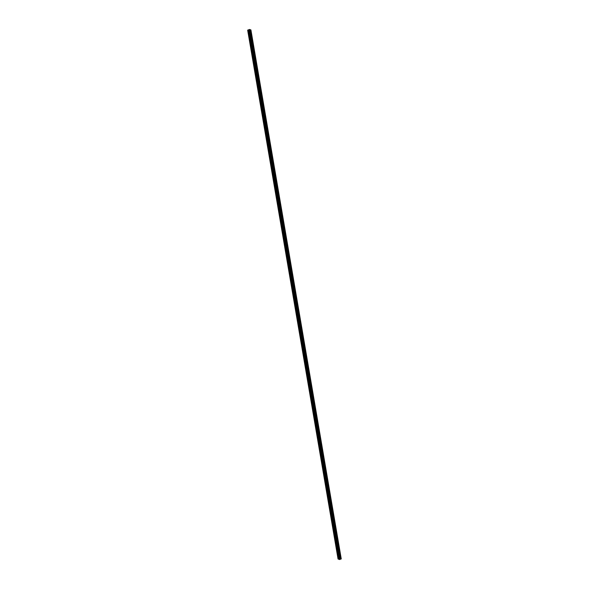 <?xml version="1.0" encoding="UTF-8"?>
<svg xmlns="http://www.w3.org/2000/svg" width="589" height="589" viewBox="0 0 589 589"><rect width="100%" height="100%" fill="white"/><g stroke="black" fill="none" stroke-linecap="round" stroke-linejoin="round"><path stroke-width="0.88" d="M249.257 34.162L248.735 33.742L249.162 33.595M250.656 42.32L250.126 41.9L250.553 41.753M252.048 50.477L251.518 50.058L251.952 49.91M253.439 58.635L252.917 58.215L253.344 58.061M254.838 66.785L254.308 66.373L254.735 66.218M256.23 74.943L255.7 74.523L256.134 74.376M257.621 83.101L257.099 82.681L257.526 82.534M259.02 91.258L258.49 90.839L258.924 90.691M260.412 99.416L259.889 98.996L260.316 98.849M261.81 107.573L261.28 107.154L261.707 107.007M263.202 115.731L262.672 115.311L263.106 115.164M264.594 123.889L264.071 123.469L264.498 123.322M265.992 132.046L265.462 131.627L265.889 131.48M267.384 140.204L266.854 139.784L267.288 139.63M268.775 148.354L268.253 147.942L268.68 147.787M270.174 156.512L269.644 156.092L270.079 155.945M271.566 164.67L271.043 164.25L271.47 164.103M272.965 172.827L272.435 172.408L272.862 172.26M274.356 180.985L273.826 180.565L274.26 180.418M275.748 189.143L275.225 188.723L275.652 188.576M277.147 197.3L276.616 196.881L277.044 196.733M278.538 205.458L278.008 205.038L278.442 204.891M279.93 213.616L279.407 213.196L279.834 213.041M281.328 221.766L280.798 221.354L281.233 221.199M282.72 229.924L282.197 229.504L282.624 229.357M284.119 238.081L283.589 237.661L284.016 237.514M285.51 246.239L284.98 245.819L285.415 245.672M286.902 254.396L286.379 253.977L286.806 253.83M288.301 262.554L287.771 262.134L288.198 261.987M289.692 270.712L289.162 270.292L289.597 270.145M291.084 278.869L290.561 278.45L290.988 278.303M292.483 287.027L291.953 286.607L292.387 286.46M293.874 295.185L293.351 294.765L293.778 294.61M295.273 303.335L294.743 302.923L295.17 302.768M296.665 311.493L296.134 311.073L296.569 310.926M298.056 319.65L297.533 319.231L297.96 319.083M299.455 327.808L298.925 327.388L299.352 327.241M300.846 335.966L300.316 335.546L300.751 335.399M302.238 344.123L301.715 343.704L302.142 343.556M303.637 352.281L303.107 351.861L303.541 351.714M305.028 360.439L304.506 360.019L304.933 359.872M306.427 368.596L305.897 368.177L306.324 368.022M307.819 376.746L307.289 376.334L307.723 376.18M309.21 384.904L308.688 384.484L309.115 384.337M310.609 393.062L310.079 392.642L310.513 392.495M312.001 401.219L311.471 400.8L311.905 400.653M313.392 409.377L312.869 408.957L313.296 408.81M314.791 417.535L314.261 417.115L314.695 416.968M316.183 425.692L315.66 425.273L316.087 425.125M317.581 433.85L317.051 433.43L317.478 433.283M318.973 442.008L318.443 441.588L318.877 441.441M320.364 450.165L319.842 449.746L320.269 449.591M321.763 458.316L321.233 457.903L321.668 457.749M323.155 466.473L322.625 466.054L323.059 465.906M324.546 474.631L324.024 474.211L324.451 474.064M325.945 482.789L325.415 482.369L325.85 482.222M327.337 490.946L326.814 490.527L327.241 490.379M328.736 499.104L328.206 498.684L328.633 498.537M330.127 507.262L329.597 506.842L330.031 506.695M331.519 515.419L330.996 515L331.423 514.852M332.918 523.577L332.387 523.157L332.822 523.003M334.309 531.727L333.779 531.315L334.213 531.16M335.701 539.885L335.178 539.465L335.605 539.318M337.099 548.042L336.569 547.623L337.004 547.476M338.491 556.2L337.968 555.78L338.395 555.633M339.028 559.314L338.057 558.998L247.66 30.157L249.559 29.45L250.943 29.965L249.125 30.716L247.66 30.157M250.921 29.987L341.245 558.873M341.237 558.946L250.634 30.186M248.639 30.525L339.036 559.366L341.031 559.02M249.64 30.054L249.257 30.186M250.34 30.216L340.736 559.049L250.332 30.216M250.84 30.061L341.252 558.924M338.027 555.552L336.709 547.844M338.542 559.182L248.153 30.341M338.646 559.175L338.108 556.001M336.636 547.395L335.318 539.686M335.237 539.237L333.919 531.528M333.845 531.079L332.527 523.371M332.454 522.922L331.136 515.213M331.055 514.764L329.737 507.055M329.663 506.606L328.345 498.898M328.264 498.449L326.954 490.747M326.873 490.291L325.555 482.59M325.481 482.133L324.164 474.432M324.083 473.983L322.765 466.274M322.691 465.825L321.373 458.117M321.299 457.668L319.982 449.959M319.901 449.51L318.583 441.802M318.509 441.352L317.191 433.644M317.11 433.195L315.792 425.486M315.719 425.037L314.401 417.336M314.327 416.879L313.009 409.178M312.928 408.722L311.61 401.021M311.537 400.572L310.219 392.863M310.145 392.414L308.827 384.705M308.746 384.256L307.429 376.548M307.355 376.099L306.037 368.39M305.956 367.941L304.638 360.232M304.565 359.783L303.247 352.075M303.173 351.626L301.855 343.924M301.774 343.468L300.456 335.767M300.383 335.31L299.065 327.609M298.991 327.153L297.673 319.452M297.592 319.002L296.274 311.294M296.201 310.845L294.883 303.136M294.802 302.687L293.484 294.979M293.41 294.529L292.092 286.821M292.019 286.372L290.701 278.663M290.62 278.214L289.302 270.506M289.228 270.056L287.911 262.355M287.837 261.899L286.519 254.198M286.438 253.741L285.12 246.04M285.047 245.591L283.729 237.882M283.648 237.433L282.33 229.725M282.256 229.276L280.938 221.567M280.865 221.118L279.547 213.409M279.466 212.96L278.148 205.252M278.074 204.803L276.756 197.094M276.683 196.645L275.365 188.944M275.284 188.487L273.966 180.786M273.892 180.33L272.574 172.629M272.493 172.172L271.176 164.471M271.102 164.022L269.784 156.313M269.71 155.864L268.393 148.156M268.312 147.706L266.994 139.998M266.92 139.549L265.602 131.84M265.529 131.391L264.211 123.683M264.13 123.234L262.812 115.525M262.738 115.076L261.42 107.375M261.339 106.918L260.021 99.217M259.948 98.761L258.63 91.059M258.556 90.61L257.238 82.902M257.157 82.453L255.84 74.744M255.766 74.295L254.448 66.586M254.367 66.137L253.056 58.429M252.976 57.98L251.658 50.271M251.584 49.822L250.266 42.114M250.185 41.664L248.867 33.963M248.794 33.507L248.249 30.334M339.72 559.535L249.324 30.694M339.522 559.55L249.125 30.716M340.979 559.027L250.583 30.194M340.575 559.064L250.178 30.223M340.464 559.086L250.067 30.253M340.354 559.13L249.957 30.297M340.287 559.175L249.898 30.334M340.221 559.314L249.824 30.473M340.133 559.373L249.736 30.54"/></g></svg>
